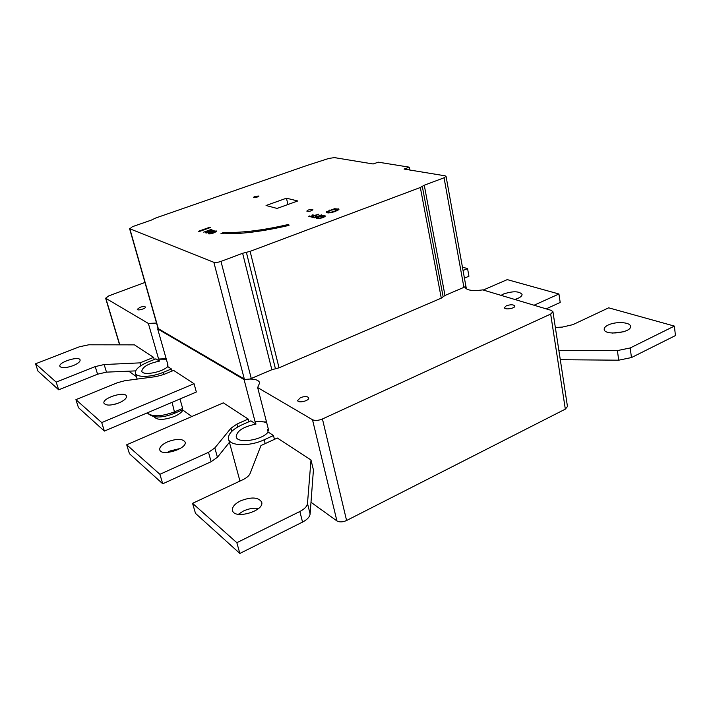 <?xml version="1.0" encoding="UTF-8"?>
<svg xmlns="http://www.w3.org/2000/svg" width="711" height="711" viewBox="0 0 711 711"><rect width="100%" height="100%" fill="white"/><g stroke="black" fill="none" stroke-linecap="round" stroke-linejoin="round"><path stroke-width="1.07" d="M117.75 403.359L115.218 404.15M119.146 402.817C111.085 405.67 106.037 405.812 103.984 403.226C101.877 398.098 125.385 390.748 126.46 396.178C126.727 398.302 124.292 400.515 119.146 402.817M194.041 383.727L173.635 370.422L163.583 374.564L156.136 376.572L124.887 380.705L117.466 382.705L75.908 399.653L78.477 407.687L104.384 431.079L196.352 392.019L194.041 383.727L101.717 422.592L104.384 431.079M75.908 399.653L101.717 422.592M73.144 365.65C65.999 368.094 61.581 368.325 59.875 366.334C58.106 362.281 79.259 355.624 80.103 359.953C80.29 361.712 77.961 363.605 73.144 365.65M35.55 363.783L56.187 382.127L95.221 366.6L104.153 364.539L139.987 362.868L153.62 357.366L134.45 344.862L88.777 344.791L79.463 346.764L35.55 363.783L37.959 371.08L58.684 389.806L97.576 374.199L106.49 372.137L135.632 370.884M56.187 382.127L58.684 389.806M139.987 362.868L140.831 365.721M153.62 357.366L154.243 359.526M167.192 452.472L170.151 450.925L180.327 448.437M167.494 441.869C161.966 444.482 159.38 447.13 159.753 449.823C161.121 456.817 187.74 448.614 185.091 442.046C182.54 438.554 176.675 438.5 167.494 441.869M248.201 419.055L236.967 424.058L230.995 428.173L214.829 447.921L208.51 452.329L159.895 474.299L126.7 444.793L223.352 402.844L248.201 419.055L248.903 421.73M229.413 442.322L217.424 457.271L211.131 461.715L162.73 483.791L129.446 453.725L126.7 444.793M159.895 474.299L162.73 483.791M238.336 514.311L243.313 511.076C248.654 508.632 253.756 507.752 258.6 508.436M240.522 500.873C234.648 503.886 231.973 507.094 232.497 510.489C234.266 519.839 264.892 510.942 261.648 502.055C258.369 497.113 251.33 496.722 240.522 500.873M313.427 469.918L310.12 513.955C309.738 516.924 307.214 519.634 302.548 522.087L239.847 553.442L195.489 513.378L192.565 503.335L242.753 479.756C246.681 477.854 249.143 475.73 250.139 473.41L260.946 445.557L277.317 438.038L310.991 459.999L313.427 469.918M310.991 459.999L307.49 503.441C307.09 506.374 304.548 509.058 299.855 511.493L236.843 542.689L239.847 553.442M236.843 542.689L192.565 503.335M462.443 267.167L467.562 268.589L468.931 276.232L464.434 278.152M467.562 268.589L463.048 270.491M501.077 295.358L503.495 294.007C512.898 290.959 519.092 291.075 522.061 294.354C522.078 296.283 519.652 297.989 514.8 299.464M546.172 308.858L560.206 302.459L558.926 293.99L507.245 279.619L483.276 290.026M534.059 305.232L558.926 293.99M623.378 331.797L612.411 333.068M608.109 325.069C615.495 321.265 630.364 322.03 630.47 326.313C631.955 332.739 604.314 335.903 604.181 329.38C604.057 327.86 605.363 326.42 608.109 325.069M560.295 359.704L618.694 360.193L631.457 357.571L675.45 335.565L674.375 326.091L608.678 307.827L572.844 324.66L562.357 327.087L555.344 327.451M558.855 350.354L617.415 350.585L630.213 347.955L674.375 326.091M182.958 410.158C181.661 412.398 178.834 414.486 174.479 416.424C163.93 420.237 157.14 420.343 154.091 416.753M268.234 428.68L267.514 429.702L268.118 432.039C262.163 440.296 237.172 443.984 236.194 436.812C236.736 430.902 243.331 426.671 255.969 424.112L255.365 421.81C260.324 421.196 264.128 421.579 266.767 422.974M167.707 364.094L167.201 364.61L167.76 366.592C161.957 372.475 142.44 375.906 141.791 371.186C142.556 366.823 148.43 363.463 159.388 361.135L158.829 359.179L166.321 359.224M308.325 210.003C310.76 209.265 312.289 209.158 312.911 209.701C311.098 211.176 309.063 211.638 306.796 211.096L308.325 210.003M254.929 196.378L258.991 196.04C257.338 197.32 255.48 197.774 253.418 197.374L254.929 196.378M139.863 307.365C142.858 306.379 144.715 306.281 145.426 307.054C146.084 308.556 137.525 310.991 137.267 309.365L139.863 307.365M506.303 305.801C510.614 304.397 513.458 304.459 514.817 306.006C515.475 308.387 504.57 310.138 504.428 307.676L506.303 305.801M300.433 397.662C304.69 396.151 307.436 396.223 308.672 397.858C309.658 400.72 298.078 403.555 297.642 400.56L300.433 397.662M463.91 287.351L464.887 287.022C466.478 290.337 472.442 291.288 482.778 289.884L551.229 310.369L552.936 311.72L550.67 314.058L322.439 418.983C318.404 420.601 315.089 420.85 312.502 419.73L257.658 387.557L259.693 382.802C258.831 380.323 255.56 379.07 249.89 379.052L271.851 369.729L279.032 367.809L441.282 298.14L444.988 295.465L463.91 287.351L444.055 177.794L424.263 185.216L420.334 187.5L250.112 251.356L242.629 253.285L220.979 261.399C217.895 262.448 215.522 262.75 213.851 262.315L129.837 228.782L132.442 226.676L151.221 220.152L155.833 217.957L306.663 165.574L328.66 158.482L334.357 157.602L373.159 163.983L378.243 162.17L409.305 167.165L404.061 169.067L445.077 175.821L446.055 176.346L444.055 177.794M465.643 284.747L466.389 288.906M158.091 328.535L245.055 379.434L244.077 379.585L157.655 328.891L158.091 328.535L129.553 228.524M267.514 429.702L268.696 430.466L257.658 387.557M266.501 421.952L255.053 421.605L244.077 379.585M167.201 364.61L168.009 365.134L157.655 328.891M166.17 358.708L158.615 359.037L148.359 323.434L105.628 298.22L108.827 295.865L144.937 282.445M156.518 323.052L148.359 323.434M245.055 379.434L249.89 379.052M464.87 286.853L465.776 285.609L446.055 176.346M297.749 200.964L277.068 208.43L266.056 205.506L286.453 198.2L297.749 200.964M286.453 198.2L287.928 204.51M215.371 231.235L211.149 231.99L208.847 233.306L213.336 232.737L215.371 231.235M208.101 233.039L214.047 230.897L216.651 231.208L213.833 232.915L210.412 233.848L208.207 233.821L208.101 233.039L208.314 233.857M311.614 216.5L313.755 215.709L311.8 215.193L312.698 214.864L314.653 215.38L318.875 214.18L311.302 216.988L308.69 216.295L309.587 215.966L311.694 216.837M309.587 215.966L309.72 216.571M312.698 214.864L312.831 215.469M321.47 214.846L314.458 217.824L311.827 217.122L314.777 217.335L316.919 216.535L314.946 216.02L315.844 215.691L317.817 216.206L321.55 215.193M312.724 216.793L312.858 217.397M315.844 215.691L315.977 216.295M326.376 211.754L334.614 208.705L339.014 209.203L335.441 211.443L330.517 212.793L326.989 212.811L326.162 212.287L326.376 211.754L326.58 212.687M326.856 212.776L327.727 212.225M337.521 209.745L338.569 209.923M334.543 211.22L337.458 209.469L336.916 209.132L330.624 210.26L327.682 212.011L330.766 212.296L334.543 211.22L334.65 211.727M223.423 233.803L237.67 233.492M288.684 224.4L289.004 225.378C262.252 231.626 239.563 234.399 220.934 233.715L223.565 232.399C241.42 233.03 263.132 230.364 288.684 224.4L288.915 225.405M223.565 232.399L223.867 233.581M206.892 232.497L213.975 230.248L206.27 233.03L205.603 232.799L210.26 230.106L203.746 232.15L211.416 229.386L211.949 229.564L206.972 232.781M323.985 215.948L319.532 216.739L317.426 218.01L319.577 218.215L322.261 217.45L323.985 215.948M316.511 217.815L322.376 215.637L325.442 216.002L322.883 217.619L319.39 218.57L316.919 218.579L316.511 217.815L316.662 218.49M209.772 227.236L210.536 227.493L199.124 231.59L198.378 231.324L209.772 227.236L209.896 227.716M409.847 170.018L409.305 167.165M167.76 366.592L171.431 368.982L163.423 372.271C151.416 377.381 136.272 377.781 135.392 373.142C135.019 369.516 139.258 365.81 148.101 362.015L155.905 358.859L159.388 361.135M268.118 432.039L273.468 435.532L264.19 439.771C249.694 446.695 229.76 446.153 228.524 439.043C227.875 434.128 232.337 429.4 241.909 424.858L250.93 420.832L255.969 424.112M136.45 376.697L128.789 371.178M273.468 435.532L274.446 439.354M310.991 502.277L336.925 520.932L312.502 419.73M171.431 368.982L172.026 371.08M179.972 398.978L182.647 408.39L174.782 411.758C161.184 416.744 152.03 417.108 147.31 412.851M174.844 413.144L182.603 409.812L182.647 408.39M182.531 409.847L191.819 416.53M228.773 443.122L229.84 443.886M552.936 311.72L567.467 406.514L565.325 409.136L346.586 520.505C342.729 522.194 339.502 522.336 336.925 520.932M95.221 366.6L97.576 374.199M104.153 364.539L106.49 372.137M236.967 424.058L237.741 426.964M230.995 428.173L231.839 431.31M214.829 447.921L217.424 457.271M208.51 452.329L211.131 461.715M307.49 503.441L310.12 513.955M299.855 511.493L302.548 522.087M617.415 350.585L618.694 360.193M630.213 347.955L631.457 357.571M209.096 233.501L209.212 233.955M216.26 230.915L216.437 231.626M329.744 210.038L329.851 210.554M338.152 208.679L338.409 209.878M328.215 212.358L328.358 212.971M317.79 218.25L317.888 218.695M324.865 215.62L325.069 216.562M444.988 295.465L424.263 185.216M422.298 186.353L443.14 296.798M420.334 187.5L441.282 298.14M246.37 252.325L275.441 368.769M279.032 367.809L250.112 251.356M242.629 253.285L271.851 369.729M213.851 262.315L244.353 379.167M251.285 378.545L220.979 261.399M158.375 328.82L129.837 228.782M119.777 344.844L105.895 298.522M147.275 412.86C152.705 418.255 161.859 418.361 174.755 413.189L172.071 402.328M163.423 372.271L164.028 374.377M264.19 439.771L265.185 443.611M565.325 409.136L550.67 314.058M346.586 520.505L322.439 418.983M208.847 233.306L209.016 233.955M215.611 231.422L215.78 232.079M337.458 209.469L337.681 210.483M327.682 212.011L327.887 212.953M317.426 218.01L317.577 218.677M324.349 216.188L324.509 216.908M135.392 373.142L137.161 379.079M228.524 439.043L239.954 481.071M119.599 344.844L105.628 298.22"/></g></svg>

